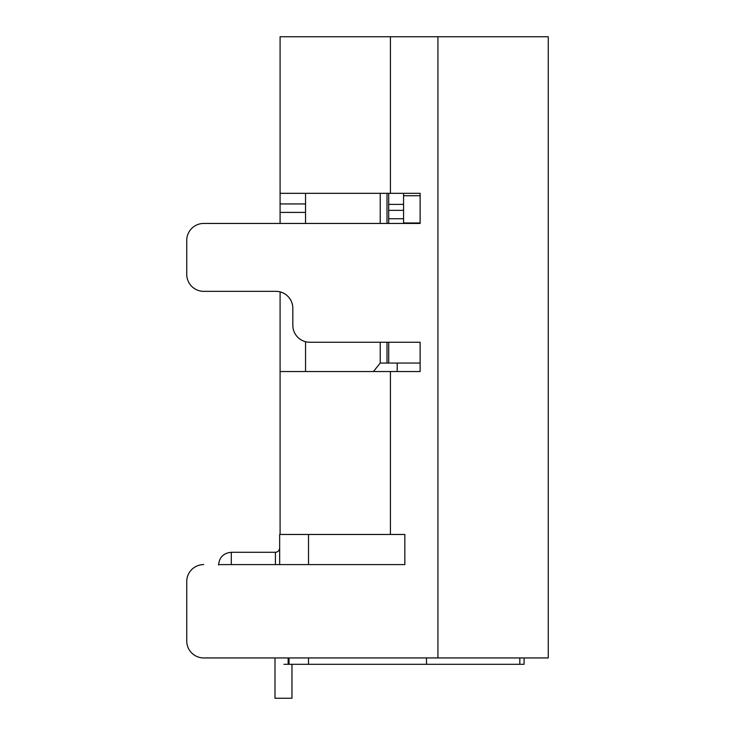 <?xml version="1.0" encoding="UTF-8"?>
<svg xmlns="http://www.w3.org/2000/svg" width="735" height="735" viewBox="0 0 735 735"><rect width="100%" height="100%" fill="white"/><g stroke="black" fill="none" stroke-linecap="round" stroke-linejoin="round"><path stroke-width="1.1" d="M291.97 664.302L291.97 698.25L275 698.25L275 657.944L275 698.25M380.234 193.323L380.234 223.449L305.549 223.449L305.549 193.323M186.745 274.366L186.745 240.418L186.745 274.366A16.969 16.969 0 0 0 203.714 291.336L275.846 291.336A16.969 16.969 0 0 1 292.824 308.305L292.824 325.283A16.969 16.969 0 0 0 309.793 342.253L380.234 342.253L380.234 363.044L397.203 363.044L388.714 363.044L388.714 342.253M388.714 193.323L388.714 204.385L403.57 204.385L388.714 204.385L388.714 218.736L403.57 218.736M524.073 657.944L524.073 664.302L283.912 664.302M288.157 664.302L288.157 657.944M289.002 664.302L289.002 657.944M279.667 564.59L279.667 534.464L308.516 534.464L308.516 564.59M308.516 657.944L308.516 664.302M519.829 657.944L519.829 664.302M387.014 342.253L387.014 363.044L388.714 363.044M397.203 371.533L397.203 363.044L420.117 363.044M387.014 193.323L387.014 223.449M380.234 363.044L373.444 371.533M388.714 223.449L388.714 218.736M403.57 223.449L403.57 193.323M305.549 341.711L305.549 371.533M280.09 212.415L280.09 223.449L203.714 223.449L420.117 223.449L420.117 193.323L280.09 193.323L280.09 212.415L305.549 212.415M203.714 291.336L275.846 291.336A16.969 16.969 0 0 1 280.09 291.878L280.09 534.464L404.838 534.464L404.838 564.59L218.571 564.59M390.414 193.323L390.414 36.75L280.09 36.75L280.09 193.323M390.414 36.75L548.255 36.75L548.255 657.944L203.714 657.944A16.969 16.969 0 0 1 186.745 640.966L186.745 581.569L186.745 640.966M280.09 371.533L420.117 371.533L420.117 342.253L309.793 342.253M203.714 564.59A16.969 16.969 0 0 0 186.745 581.569M203.714 223.449A16.969 16.969 0 0 0 186.745 240.418M280.09 203.926L305.549 203.926M275 657.944L203.714 657.944M426.484 657.944L426.484 664.302M403.57 210.348L388.714 210.348M275.423 564.59L275.423 552.288C277.986 552.022 279.401 550.607 279.667 548.044M275.423 552.288L231.295 552.288L231.295 564.59M403.57 222.981L420.117 222.981M420.117 195.73L403.57 195.73M390.414 534.464L390.414 371.533M437.931 36.75L437.931 657.944M231.295 552.288C223.569 553.042 219.324 557.286 218.571 565.013"/></g></svg>
